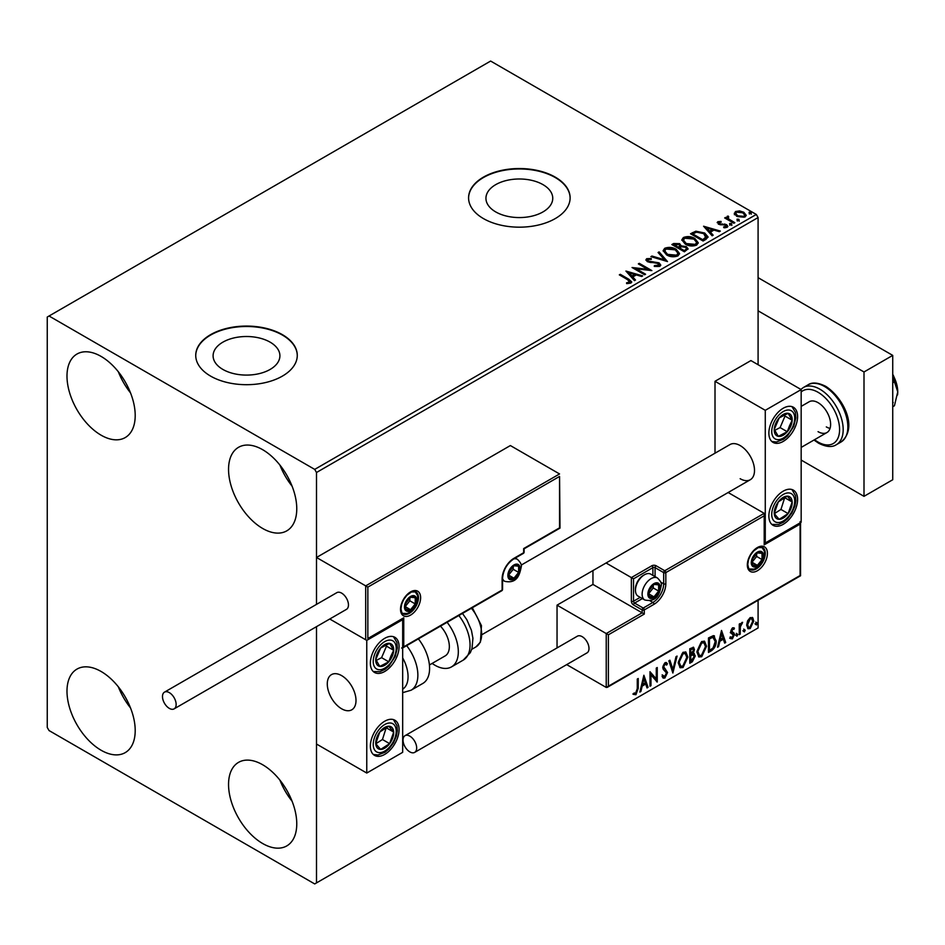 <?xml version="1.0" encoding="UTF-8"?>
<svg xmlns="http://www.w3.org/2000/svg" width="945" height="945" viewBox="0 0 945 945"><rect width="100%" height="100%" fill="white"/><g stroke="black" fill="none" stroke-linecap="round" stroke-linejoin="round"><path stroke-width="1.42" d="M542.973 184.629A33.406 19.29 0 0 0 506.567 180.46A33.406 19.29 0 0 0 485.943 198.273A33.406 19.29 0 0 0 495.723 211.916A33.406 19.29 0 0 0 532.141 216.098A33.406 19.29 0 0 0 552.754 198.273A33.406 19.29 0 0 0 542.973 184.629M270.128 342.161A33.406 19.29 0 0 0 233.722 337.979A33.406 19.29 0 0 0 213.097 355.804A33.406 19.29 0 0 0 222.878 369.436A33.406 19.29 0 0 0 259.284 373.618A33.406 19.29 0 0 0 279.909 355.804A33.406 19.29 0 0 0 270.128 342.161M282.401 334.66A50.77 29.319 0 0 0 227.072 328.305A50.77 29.319 0 0 0 195.733 355.391A50.77 29.319 0 0 0 210.605 376.11A50.77 29.319 0 0 0 265.935 382.465A50.77 29.319 0 0 0 297.273 355.391A50.77 29.319 0 0 0 282.401 334.66M297.273 355.592A50.77 29.319 0 0 0 282.401 335.073A50.77 29.319 0 0 0 227.237 328.683A50.77 29.319 0 0 0 195.733 355.592M555.247 177.128A50.77 29.319 0 0 0 499.917 170.773A50.77 29.319 0 0 0 468.578 197.859A50.77 29.319 0 0 0 483.45 218.59A50.77 29.319 0 0 0 538.78 224.945A50.77 29.319 0 0 0 570.118 197.859A50.77 29.319 0 0 0 555.247 177.128M570.118 198.072A50.77 29.319 0 0 0 555.247 177.542A50.77 29.319 0 0 0 500.082 171.151A50.77 29.319 0 0 0 468.578 198.072M262.663 843.519A48.23 27.842 60 0 1 231.147 801.017A48.23 27.842 60 0 1 238.542 762.367A48.23 27.842 60 0 1 262.663 764.753A48.23 27.842 60 0 1 294.167 807.266A48.23 27.842 60 0 1 286.772 845.917A48.23 27.842 60 0 1 262.663 843.519M292.076 801.206A48.23 27.842 60 0 1 279.909 780.121M101.103 435.184A48.23 27.842 60 0 1 69.587 392.683A48.23 27.842 60 0 1 76.982 354.032A48.23 27.842 60 0 1 101.103 356.419A48.23 27.842 60 0 1 132.607 398.932A48.23 27.842 60 0 1 125.212 437.582A48.23 27.842 60 0 1 101.103 435.184M130.528 392.884A48.23 27.842 60 0 1 118.349 371.787M262.663 528.468A48.23 27.842 60 0 1 231.147 485.954A48.23 27.842 60 0 1 238.542 447.304A48.23 27.842 60 0 1 262.663 449.702A48.23 27.842 60 0 1 294.167 492.203A48.23 27.842 60 0 1 286.772 530.854A48.23 27.842 60 0 1 262.663 528.468M292.076 486.155A48.23 27.842 60 0 1 279.909 465.058M101.103 750.247A48.23 27.842 60 0 1 69.587 707.746A48.23 27.842 60 0 1 76.982 669.095A48.23 27.842 60 0 1 101.103 671.482A48.23 27.842 60 0 1 132.607 713.983A48.23 27.842 60 0 1 125.212 752.633A48.23 27.842 60 0 1 101.103 750.247M130.528 707.935A48.23 27.842 60 0 1 118.349 686.85M758.091 364.711L758.091 217.551L316.504 472.5L314.709 469.393L756.295 214.444L490.632 61.059L47.25 317.047L47.25 727.449L49.045 730.556L314.709 883.941L316.504 882.902L316.504 626.653L316.504 744.034L366.766 773.045L402.676 752.326L402.676 619.66L402.038 619.294M747.589 620.841L750.2 617.581L752.811 617.829L753.744 621.054L750.2 628.555L748.097 628.756L746.656 625.141L747.589 620.841M752.303 617.404L753.744 621.054M739.25 634.697L739.25 624.09L740.218 623.535L740.218 625.094L742.628 622.318L740.36 626.842L740.218 634.142L739.25 634.697M732.552 627.775L734.419 628.201L733.852 629.441L732.611 629.039L731.902 631.839L734.1 633.15L734.419 634.603L732.375 638.844L730.39 638.56L730.934 637.261L732.269 637.603L733.45 635.217L731.017 633.067L730.709 631.614L732.552 627.775M733.887 627.775L734.419 628.201L733.698 627.787L733.178 628.921M733.852 629.441L731.891 628.626L730.957 630.587L731.678 631.012M730.957 630.587L734.1 633.15L733.379 632.737L733.698 634.189L734.419 634.603M730.934 637.261L732.269 637.603M733.214 634.343L731.017 633.067M713.369 635.642L716.204 640.923C716.357 645.022 714.751 648.305 711.396 650.774L708.478 652.463L708.478 637.946L713.369 635.642L714.455 635.914M692.567 652.995L695.272 655.972L692.307 661.795L689.791 663.248L689.791 648.742L693.595 647.301L694.457 649.64L693.287 653.408L694.351 653.586M672.875 673.017L668.847 660.827L669.899 660.224L672.958 669.462L676.006 656.692L677.069 656.09L672.875 673.017M650.963 685.668L649.995 686.224L649.995 671.706L656.279 678.9L656.279 668.08L657.247 667.524L657.247 682.03L650.963 674.872L650.963 685.668L649.995 685.397M637.273 688.716L637.273 679.053L638.241 678.498L638.241 688.303L635.938 694.705L633.563 694.41L634.06 693.004L635.926 693.228L637.273 688.716M316.504 882.902L758.091 627.952L758.091 600.288M367.853 587.117L367.853 638.525L403.751 617.794L403.751 646.817L502.114 590.023L502.114 578.836A16.75 9.674 -60 0 1 513.962 558.306L523.66 552.719L523.66 548.572L559.558 527.842L559.558 476.434L367.853 587.117L316.504 557.479L316.504 604.375L316.504 472.5M643.876 675.25L648.069 687.334L647.018 687.948L645.718 684.038L642.198 686.082L640.899 691.468L639.848 692.083L643.876 675.25M664.902 677.99L663.272 678.108L662.079 676.443L662.87 675.262L664.831 676.537L666.591 673.064L663.225 669.296L662.728 667.383L664.973 662.693L666.402 662.61L667.394 663.756L666.638 665.079L664.961 664.193L663.697 666.757L667.56 672.533L664.902 677.99L662.941 677.837M663.484 676.277L664.831 676.537M665.93 664.666L664.24 663.78L665.835 664.122L664.24 663.78L662.977 666.343L663.697 666.757M678.191 662.752L682.963 652.31L685.881 652.05L687.854 657.106L683.034 667.513L680.176 667.749L678.191 662.752M696.878 651.967L701.651 641.513L704.557 641.265L706.541 646.309L701.722 656.728L698.863 656.964L696.878 651.967M721.531 630.421L725.713 642.505L724.661 643.12L723.374 639.21L719.842 641.242L718.554 646.64L717.503 647.254L721.531 630.421M736.19 635.442L736.994 633.764L737.797 634.508L736.994 636.186L735.47 635.028M736.994 633.764L737.797 634.508L737.076 634.095L736.273 635.772M743.597 631.166L744.4 629.488L745.203 630.232L744.4 631.91L742.876 630.74M744.4 629.488L745.203 630.232L744.483 629.819L743.68 631.484M755.681 624.184L756.484 622.507L757.288 623.251L756.484 624.928L754.96 623.771M756.484 622.507L757.288 623.251L756.567 622.838L755.764 624.515M734.383 213.913L735.47 211.526L739.592 210.9L743.798 212.247L746.207 215.295L744.979 217.019L736.71 216.334L734.277 213.263M728.134 217.066L728.737 219.004L734.832 222.689L733.863 223.244L724.673 217.952L725.642 217.385L727 218.177L727.166 216.322L728.217 216.086L728.737 216.913L727.922 218.071M725.394 218.366L727 219.004L727.166 216.322L727.166 217.161L728.217 216.086M724.886 227.816L725.914 227.556L725.618 225.182L718.389 224.178L717.822 221.721L720.988 221.402L721.212 222.181L719.003 222.335L720.374 223.941L726.54 224.603L727.863 226.304L727.154 227.308L723.917 227.745L723.622 226.93L726.327 226.138L726.327 226.965M719.003 222.335L719.31 224.426L720.374 224.768L720.374 223.941M717.16 222.654L717.822 221.721L717.822 222.547L719.464 222.181M706.009 239.333L703.092 241.01L690.523 233.758L695.874 231.194L704.698 233.013L708.065 236.911L706.009 239.333M684.404 251.807L671.836 244.554L673.62 243.526L679.62 243.645L681.121 245.877L686.318 246.586L688.078 248.807L684.404 251.807M681.156 245.546L681.121 246.704L686.318 247.413L686.318 246.586M667.489 261.564L650.892 256.638L651.944 256.036L664.536 259.769L658.063 252.504L659.114 251.902L667.489 261.564M645.577 274.215L644.62 274.771L632.051 267.518L647.703 269.301L638.336 263.891L639.293 263.336L651.861 270.589L636.233 268.817L645.577 274.215M626.582 283.594L629.583 283.169L629.583 282.342L627.681 279.696L619.318 274.865L620.286 274.31L628.779 279.212L631.732 281.929L630.882 283.075L627.055 283.606L626.582 282.768L629.866 282.094M314.709 469.393L49.045 316.008M625.933 271.061L642.683 275.893L641.631 276.495L636.316 274.924L632.784 276.956L635.512 280.027L634.461 280.641L625.933 271.061M654.424 265.58L654.424 266.407L658.488 266.478L658.11 263.407L647.384 261.682L645.907 259.863L646.699 258.694L651.247 258.517L651.27 259.402L647.975 259.438L648.294 261.092L659.09 262.864L660.756 265.049L659.846 266.36L654.271 266.395L654.424 265.58L659.031 265.12M647.975 259.438L647.656 260.536M666.579 254.902L663.13 250.638L664.689 248.299C668.788 246.834 672.627 247.165 676.183 249.291L679.573 253.567L677.978 255.882C673.915 257.323 670.111 256.993 666.579 254.902M685.267 244.117L681.817 239.853L683.377 237.514C687.476 236.037 691.303 236.368 694.87 238.506L698.26 242.782L696.666 245.098C692.602 246.539 688.799 246.208 685.267 244.117M703.576 226.221L720.326 231.064L719.275 231.667L713.959 230.096L710.427 232.127L713.168 235.199L712.117 235.801L703.576 226.221M729.918 224.508L729.67 223.433L731.524 223.575L731.773 224.65L729.918 224.508L729.67 223.433L729.67 224.26L731.524 224.402L731.524 223.575L731.773 224.65M737.324 220.232L737.088 219.157L738.931 219.299L739.179 220.362L737.324 220.232L737.088 219.157L737.088 219.984L738.931 220.126L738.931 219.299L739.179 220.362M749.409 213.251L749.161 212.188L751.015 212.318L751.263 213.393L749.409 213.251L749.161 212.188L749.161 213.015L751.015 213.157L751.015 212.318L751.263 213.393M756.295 214.444L758.091 217.551M620.038 275.278L620.286 274.31M620.286 275.137L631.65 282.319M628.768 283.429L628.768 282.602M629.583 283.169L629.996 282.531M626.759 271.995L641.738 276.436M635.028 280.311L632.784 276.956M629.039 272.762L631.91 276.802L634.603 275.243L634.603 274.416L629.039 272.762L631.91 275.975L634.603 274.416M631.91 276.802L631.91 275.975M633.563 268.392L647.703 270.128L647.703 269.301M639.044 264.305L639.293 263.336M639.293 264.163L650.373 270.565M644.868 274.629L636.233 269.656L636.233 268.817M658.488 266.478L659.126 265.545M645.99 260.277L646.699 258.694M646.699 259.521L651.247 259.343L651.247 258.517M647.975 260.277L648.294 261.092M648.294 261.919L650.503 262.521L650.503 261.694M650.503 262.521L652.948 262.556L652.948 261.73M652.948 262.556L659.09 263.69L659.09 262.864M659.09 263.69L660.697 265.439M651.849 256.922L651.944 256.036M651.944 256.863L664.536 260.596L664.536 259.769M658.547 253.047L659.114 251.902M659.114 252.728L666.816 261.375M663.166 251.063L664.689 248.299M664.689 249.137C668.788 247.661 672.627 247.992 676.183 250.118L676.183 249.291M676.183 250.118L679.538 253.981M664.819 251.37L667.536 255.174L676.655 255.989L677.919 253.614M675.214 249.846L666.024 249.019L664.784 250.921L667.536 254.347L676.655 255.162L677.967 253.189L675.214 249.846M676.655 255.989L676.655 255.162M667.536 255.174L667.536 254.347M672.556 244.968L679.62 244.483L679.62 243.645M679.62 244.483L681.121 246.704M686.318 247.413L688.007 249.208M685.184 250.697L686.436 248.535L685.349 247.141L681.581 246.716L679.408 247.803L679.408 248.629L684.085 251.335L686.33 248.937M678.616 247.602L679.762 245.57L678.675 244.223L674.092 244.731L674.092 245.558L678.12 247.885L679.644 245.948M678.12 247.885L678.616 246.775M674.092 244.731L678.12 247.058M684.085 251.335L685.184 249.858M679.408 247.803L684.085 250.496M681.853 240.278L683.377 237.514M683.377 238.341C687.476 236.876 691.303 237.195 694.87 239.333L694.87 238.506M694.87 239.333L698.225 243.184M683.507 240.573L686.224 244.389L695.343 245.204L696.607 242.83M693.902 239.061L684.712 238.234L683.471 240.124L686.224 243.55L695.343 244.377L696.654 242.404L693.902 239.061M695.343 245.204L695.343 244.377M686.224 244.389L686.224 243.55M691.244 234.171L695.874 232.021L695.874 231.194M695.874 232.021L704.698 233.84L704.698 233.013M704.698 233.84L708.018 237.325M706.08 238.27L703.73 233.569L696.548 232.175L692.779 233.947L692.779 234.773L702.773 240.538L706.08 238.27L706.281 236.994M692.779 233.947L702.773 239.711L706.352 236.569L706.352 237.396M702.773 240.538L702.773 239.711M704.415 227.166L719.381 231.608M712.672 235.482L710.427 232.127M706.683 227.934L709.553 231.974L712.258 230.415L712.258 229.588L706.683 227.934L709.553 231.147L712.258 229.588M709.553 231.974L709.553 231.147M720.988 222.158L720.988 221.402M719.003 223.174L719.31 224.426L719.003 223.174M720.374 224.768L724.803 224.792L724.803 223.965M724.803 224.792L726.54 225.43L726.54 224.603M726.54 225.43L727.78 226.682M725.914 227.556L725.618 226.02L725.914 227.556M729.918 225.335L729.67 224.26M731.524 224.402L731.773 225.477M725.642 218.224L725.642 217.385M728.134 217.893L728.737 219.004M728.737 219.831L734.111 223.103M737.324 221.059L737.088 219.984M738.931 220.126L739.179 221.201M734.383 214.739L735.47 211.526M735.47 212.353L739.592 211.727L739.592 210.9M739.592 211.727L743.798 213.074L743.798 212.247M743.798 213.074L746.148 215.708M735.848 213.83L737.679 216.606L743.845 217.196L744.636 215.507M742.829 212.802L736.604 212.188L735.777 213.405L737.679 215.779L743.845 216.37L744.707 215.094L742.829 212.802M743.845 217.196L743.845 216.37M737.679 216.606L737.679 215.779M749.409 214.078L749.161 213.015M751.015 213.157L751.263 214.22M637.521 678.912L637.521 687.889L635.229 694.291L635.938 694.705M635.229 694.291L632.855 693.996M643.71 675.923L648.069 687.334M642.198 686.082L641.478 685.657L645.01 683.625L645.718 684.038M641.478 685.657L640.19 691.055L640.899 691.468M643.958 678.699L643.238 678.286L641.891 683.932L642.612 684.345L645.305 682.786L643.958 678.699L642.612 684.345M649.995 671.8L656.279 678.9M656.527 667.938L656.527 681.558M656.621 681.676L657.247 682.03M650.243 685.243L650.243 674.458L650.963 674.872M662.15 674.848L664.122 676.124M666.012 662.469L667.394 663.756M666.674 663.331L666.107 664.359M662.977 666.343L664.276 668.292M663.555 667.879L665.469 669.048M664.748 668.635L667.56 672.533M666.839 672.119L664.193 677.577M669.414 660.508L672.958 669.462M676.112 656.633L672.486 671.824M685.515 651.885L687.854 657.106M687.133 656.692L682.325 667.099L683.034 667.513M682.325 667.099L679.833 667.513M684.971 653.479L682.29 653.361L678.439 661.772L680.4 665.965M686.885 657.661L685.314 653.633L683.011 653.775L679.16 662.185L680.754 666.213L683.011 666.048L686.885 657.661M682.29 653.361L683.011 653.775M678.439 661.772L679.16 662.185M693.193 647.171L694.457 649.64M693.748 649.227L693.205 651.826M693.949 653.444L695.272 655.972M694.551 655.558L691.586 661.382L692.307 661.795M691.586 661.382L689.791 662.421M693.228 654.779L692.059 654.389L690.039 655.393L690.039 660.791L690.76 661.205L694.303 656.527L692.779 654.814L690.76 655.806L690.76 661.205M692.591 648.778L690.039 649.25L690.039 653.905L690.76 654.318L693.5 650.219L693.004 648.849L690.76 649.664L690.76 654.318M691.043 648.672L691.764 649.085M690.039 649.25L690.76 649.664M690.039 655.393L690.76 655.806M692.059 654.389L692.921 654.495M704.202 641.088L706.541 646.309M705.82 645.896L701.013 656.314L701.722 656.728M701.013 656.314L698.52 656.716M703.659 642.694L700.977 642.565L697.126 650.987L699.087 655.18M705.572 646.864L704.001 642.848L701.698 642.978L697.847 651.4L699.442 655.428L701.698 655.263L705.572 646.864M700.977 642.565L701.698 642.978M697.126 650.987L697.847 651.4M714.089 635.749L715.495 640.509C715.637 644.608 714.03 647.892 710.675 650.361L711.396 650.774M710.675 650.361L708.478 651.625M715.495 640.509L716.204 640.923M713.487 637.355L712.14 636.895L708.726 638.466L708.726 649.995L709.447 650.408L713.073 647.951L715.247 641.478L712.861 637.32L709.447 638.879L709.447 650.408M708.726 638.466L709.447 638.879M712.14 636.895L713.144 637.095M721.366 631.095L725.713 642.505M719.842 641.242L719.121 640.828L722.653 638.796L723.374 639.21M719.121 640.828L717.834 646.226L718.554 646.64M721.602 633.871L720.881 633.457L719.535 639.103L720.255 639.517L722.96 637.958L721.602 633.871L720.255 639.517M733.131 629.027L731.891 628.626L733.131 629.027M732.151 631.957L733.379 632.737M733.698 634.189L731.654 638.43L732.375 638.844M731.654 638.43L729.67 638.147M730.225 636.847L731.548 637.19M730.296 632.654L732.186 633.847M736.273 633.351L737.076 634.095M739.498 623.948L740.218 625.094M741.719 622.495L742.168 623.712M739.982 624.964L739.651 626.429L740.36 626.842M739.651 626.429L739.498 633.717L740.218 634.142M743.68 629.075L744.483 629.819M753.023 620.641L749.479 628.141L750.2 628.555M749.479 628.141L747.755 628.496M751.287 618.644L749.479 618.467L746.904 624.184L748.334 627.09M752.775 621.621L751.653 618.786L750.2 618.88L747.625 624.598L748.664 627.362L750.2 627.256L752.775 621.621M749.479 618.467L750.2 618.88M746.904 624.184L747.625 624.598M755.764 622.093L756.567 622.838M740.148 478.713A20.306 11.73 -120 0 0 750.295 479.729A20.306 11.73 -120 0 0 753.413 463.452A20.306 11.73 -120 0 0 740.148 445.556A20.306 11.73 -120 0 0 729.989 444.552L521.132 565.134M783.228 524.321A20.306 11.73 -60 0 1 773.069 525.326A20.306 11.73 -60 0 1 769.962 509.048A20.306 11.73 -60 0 1 783.228 491.152A20.306 11.73 -60 0 1 793.375 490.148A20.306 11.73 -60 0 1 796.493 506.425A20.306 11.73 -60 0 1 783.228 524.321M783.228 408.24A20.306 11.73 120 0 0 769.962 426.136A20.306 11.73 120 0 0 773.069 442.414A20.306 11.73 120 0 0 783.228 441.409A20.306 11.73 120 0 0 796.493 423.514A20.306 11.73 120 0 0 793.375 407.236A20.306 11.73 120 0 0 783.228 408.24M765.273 410.319L801.171 389.588L801.171 522.242L765.273 542.973L765.273 410.319L715.011 381.296L715.011 453.198M801.171 389.588L750.909 360.577L715.011 381.296M765.273 542.973L764.647 542.607M341.641 708.797A20.306 11.73 60 0 1 328.376 690.901A20.306 11.73 60 0 1 331.482 674.624A20.306 11.73 60 0 1 341.641 675.628A20.306 11.73 60 0 1 354.907 693.524A20.306 11.73 60 0 1 351.8 709.801A20.306 11.73 60 0 1 341.641 708.797M384.721 638.324A20.306 11.73 -60 0 1 394.88 637.308A20.306 11.73 -60 0 1 397.987 653.586A20.306 11.73 -60 0 1 384.721 671.482A20.306 11.73 -60 0 1 374.563 672.486A20.306 11.73 -60 0 1 371.456 656.22A20.306 11.73 -60 0 1 384.721 638.324M384.721 754.393A20.306 11.73 120 0 0 397.987 736.498A20.306 11.73 120 0 0 394.88 720.22A20.306 11.73 120 0 0 384.721 721.224A20.306 11.73 120 0 0 371.456 739.12A20.306 11.73 120 0 0 374.563 755.398A20.306 11.73 120 0 0 384.721 754.393M366.766 773.045L366.766 640.391L402.676 619.66M366.766 640.391L329.746 619.01L365.691 639.765L365.691 585.876L559.558 473.953L510.371 445.556L316.504 557.479M892.73 374.314A12.698 7.324 60 0 1 894.064 377.161M355.792 697.564A20.306 11.73 -120 0 0 345.988 678.912A20.306 11.73 -120 0 0 331.482 674.624A20.306 11.73 -120 0 0 327.49 686.861A20.306 11.73 -120 0 0 337.294 705.502A20.306 11.73 -120 0 0 351.8 709.801A20.306 11.73 -120 0 0 355.792 697.564M559.558 476.434L560.007 528.101L524.109 548.821L524.109 552.093A1.524 0.874 180 0 1 523.66 552.719A1.524 0.874 -120 0 1 523.341 553.416A1.524 1.524 0 0 0 524.109 552.093M367.853 638.525L402.676 618.94M403.751 617.794L401.59 619.046M403.751 646.817L401.59 648.057M592.952 570.567L592.952 584.423L642.127 612.821L606.229 633.552L608.391 634.792L608.391 686.2L606.229 687.44L606.229 633.552L557.042 605.154L557.042 647.904M592.952 584.423L557.042 605.154M800.545 522.609L800.545 575.777L607.304 687.334L606.229 687.44L566.693 664.618M608.391 686.2L800.096 575.517L800.096 524.109L764.198 544.84L764.198 513.336L728.146 492.522M764.198 515.816L665.823 572.611L665.823 583.809A16.75 9.674 -60 0 1 653.975 604.327L644.289 609.927L644.289 614.073L642.127 612.821L642.127 609.927L633.516 604.954A3.048 1.76 -120 0 1 631.366 601.221L631.366 577.584L606.076 562.984M800.096 524.109L800.096 521.628M764.198 544.84L764.198 542.347M660.744 582.12L663.673 583.809L663.673 572.611A1.524 0.874 0 0 0 665.823 572.611A1.524 0.874 -120 0 0 664.748 570.745L656.137 565.771A3.048 1.76 0 0 0 651.826 565.771L631.366 577.584L633.516 578.836L633.516 601.221L640.214 597.358M764.647 543.34L764.198 513.336L664.748 570.745A1.524 0.874 -60 0 0 663.673 572.611L655.062 567.638L655.062 576.615M648.601 593.755A7.619 4.394 120 0 0 649.321 596.449A7.619 4.394 120 0 0 653.975 596.862A7.619 4.394 120 0 0 658.641 591.062A7.619 4.394 120 0 0 658.641 584.849A7.619 4.394 120 0 0 653.975 584.423A7.619 4.394 120 0 0 649.321 590.235A7.619 4.394 120 0 0 648.601 593.755M649.073 593.2L649.321 596.449L653.975 596.862L658.641 591.062L658.641 584.849L653.975 584.423L649.321 590.235L649.073 593.2M635.453 590.318A12.698 7.324 120 0 0 638.088 596.13L644.762 599.981A12.698 7.324 -60 0 1 642.127 594.169A12.698 7.324 -60 0 1 647.679 581.399A12.698 7.324 -60 0 1 657.46 577.997L650.774 574.147A12.698 7.324 120 0 0 644.431 574.773A12.698 7.324 120 0 0 635.453 590.318L635.453 588.9A10.962 6.332 -60 0 1 643.214 575.47L644.431 574.773M649.073 593.153L653.255 587.955L653.255 585.132M649.097 594.051L653.975 596.862M653.255 587.955L658.641 591.062M655.405 582.97L658.641 584.849M508.575 575.103A7.619 4.394 120 0 0 509.308 577.797A7.619 4.394 120 0 0 513.962 578.21A7.619 4.394 120 0 0 518.628 572.41A7.619 4.394 120 0 0 518.628 566.185A7.619 4.394 120 0 0 513.962 565.771A7.619 4.394 120 0 0 509.308 571.571A7.619 4.394 120 0 0 508.575 575.103M509.06 574.548L509.308 577.797L513.962 578.21L518.628 572.41L518.628 566.185L513.962 565.771L509.308 571.571L509.06 574.548M509.06 574.501L513.241 569.303L513.241 566.48M509.083 575.387L513.962 578.21M513.241 569.303L518.628 572.41M515.391 564.319L518.628 566.185M405.181 606.607A7.619 4.394 120 0 0 405.901 609.301A7.619 4.394 120 0 0 410.567 609.714A7.619 4.394 120 0 0 415.233 603.914A7.619 4.394 120 0 0 415.233 597.689A7.619 4.394 120 0 0 410.567 597.275A7.619 4.394 120 0 0 405.901 603.075A7.619 4.394 120 0 0 405.181 606.607M405.665 606.052L405.901 609.301L410.567 609.714L415.233 603.914L415.233 597.689L410.567 597.275L405.901 603.075L405.665 606.052M405.665 606.005L409.846 600.807L409.846 597.984M405.688 606.891L410.567 609.714M409.846 600.807L415.233 603.914M411.996 595.822L415.233 597.689M751.996 562.251A7.619 4.394 120 0 0 752.716 564.945A7.619 4.394 120 0 0 757.382 565.358A7.619 4.394 120 0 0 762.036 559.558A7.619 4.394 120 0 0 762.036 553.345A7.619 4.394 120 0 0 757.382 552.919A7.619 4.394 120 0 0 752.716 558.719A7.619 4.394 120 0 0 751.996 562.251M752.468 561.696L752.716 564.945L757.382 565.358L762.036 559.558L762.036 553.345L757.382 552.919L752.716 558.719L752.468 561.696M752.468 561.649L756.65 556.451L756.65 553.628M752.492 562.535L757.382 565.358M756.65 556.451L762.036 559.558M758.8 551.467L762.036 553.345M790.741 426.16A12.698 7.324 120 0 0 792.182 420.218A12.698 7.324 120 0 0 788.13 413.319A12.698 7.324 120 0 0 779.176 417.914A12.698 7.324 120 0 0 774.262 429.432A12.698 7.324 120 0 0 778.314 436.342A12.698 7.324 120 0 0 787.279 431.735A12.698 7.324 120 0 0 790.741 426.16M789.488 425.841L792.182 420.218L788.13 413.319L779.176 417.914L774.262 429.432L778.314 436.342L787.279 431.735L789.488 425.841M774.723 430.341L780.097 427.589L785.011 416.083L784.374 414.997M780.097 427.589L787.279 431.735M785.011 416.083L792.182 420.218M392.234 656.232A12.698 7.324 120 0 0 393.687 650.302A12.698 7.324 120 0 0 389.635 643.391A12.698 7.324 120 0 0 380.67 647.998A12.698 7.324 120 0 0 375.756 659.504A12.698 7.324 120 0 0 379.807 666.414A12.698 7.324 120 0 0 388.773 661.807A12.698 7.324 120 0 0 392.234 656.232M390.994 655.913L393.687 650.302L389.635 643.391L380.67 647.998L375.756 659.504L379.807 666.414L388.773 661.807L390.994 655.913M376.228 660.425L381.591 657.661L386.505 646.156L385.867 645.069M381.591 657.661L388.773 661.807M386.505 646.156L393.687 650.302M377.209 747.814A12.698 7.324 120 0 0 380.67 749.397A12.698 7.324 120 0 0 389.635 743.656A12.698 7.324 120 0 0 393.687 732.068A12.698 7.324 120 0 0 388.773 726.221A12.698 7.324 120 0 0 379.807 731.973A12.698 7.324 120 0 0 375.756 743.561A12.698 7.324 120 0 0 377.209 747.814M377.976 746.337L380.67 749.397L389.635 743.656L393.687 732.068L388.773 726.221L379.807 731.973L375.756 743.561L377.976 746.337M375.886 743.715L382.453 739.51L386.245 727.615M382.453 739.51L389.635 743.656M386.505 727.922L393.687 732.068M775.715 517.742A12.698 7.324 120 0 0 779.176 519.325A12.698 7.324 120 0 0 788.13 513.584A12.698 7.324 120 0 0 792.182 501.996A12.698 7.324 120 0 0 787.279 496.149A12.698 7.324 120 0 0 778.314 501.889A12.698 7.324 120 0 0 774.262 513.478A12.698 7.324 120 0 0 775.715 517.742M776.483 516.265L779.176 519.325L788.13 513.584L792.182 501.996L787.279 496.149L778.314 501.889L774.262 513.478L776.483 516.265M774.38 513.643L780.948 509.438L784.752 497.542M780.948 509.438L788.13 513.584M785.011 497.85L792.182 501.996M402.676 689.2A27.925 16.124 -120 0 0 402.676 657.909M406.657 645.648A33.004 19.054 60 0 1 411.028 690.252L422.758 683.483A33.004 19.054 -120 0 0 418.387 638.879M440.453 626.145A20.306 11.73 60 0 1 448.001 652.841A20.306 11.73 60 0 1 445.142 655.913L429.42 664.985M447.115 622.294A33.004 19.054 60 0 1 456.128 661.913A33.004 19.054 60 0 1 451.486 666.898A33.004 19.054 60 0 1 432.137 663.414M169.309 708.372A9.651 5.564 -120 0 0 174.14 708.856A9.651 5.564 -120 0 0 175.616 701.119A9.651 5.564 -120 0 0 169.309 692.626A9.651 5.564 -120 0 0 164.489 692.142A9.651 5.564 -120 0 0 163.012 699.879A9.651 5.564 -120 0 0 169.309 708.372M174.14 708.856L346.461 609.36A9.651 5.564 -120 0 0 347.937 601.634A9.651 5.564 -120 0 0 341.641 593.129A9.651 5.564 -120 0 0 336.822 592.657L164.489 692.142M416.674 747.967A9.651 5.564 -120 0 0 412.457 738.258A9.651 5.564 -120 0 0 405.027 735.671A9.651 5.564 -120 0 0 403.031 740.089A9.651 5.564 -120 0 0 407.248 749.798A9.651 5.564 -120 0 0 414.678 752.385A9.651 5.564 -120 0 0 416.674 747.967M414.678 752.385L586.999 652.889A9.651 5.564 -120 0 0 588.995 648.483A9.651 5.564 -120 0 0 584.79 638.773A9.651 5.564 -120 0 0 577.36 636.186L405.027 735.671M892.73 401.318L892.73 402.771M893.179 402.499L892.73 403.149M758.091 277.665L892.73 355.391L892.73 479.753L864.002 496.338L801.171 460.061M758.091 310.822L864.002 371.976L864.002 496.338M892.73 355.391L864.002 371.976M801.171 406.385L809.168 401.767A17.766 10.265 60 0 1 818.051 402.653A17.766 10.265 60 0 1 829.663 418.304A17.766 10.265 60 0 1 826.934 432.55A17.766 10.265 60 0 1 818.051 431.664M830.041 428.404A17.766 10.265 60 0 1 826.308 426.904M892.73 375.649L894.442 381.815L892.73 382.808M894.442 381.815L897.75 391.868L894.442 405.748L892.73 406.74M892.73 374.586A25.385 14.659 60 0 1 897.75 391.868A25.385 14.659 60 0 1 897.549 394.856A25.385 14.659 60 0 1 897.526 394.986M628.779 280.039L628.779 279.212M673.62 244.353L673.62 243.526M692.425 233.486L692.425 232.659M703.812 239.947L703.812 239.109M722.287 224.756L722.287 223.93M731.737 221.744L731.737 220.906M637.521 687.889L638.241 688.303M690.523 655.109L691.244 655.523M709.364 638.099L710.073 638.513M739.498 630.161L740.218 630.575M400.515 609.301A14.21 8.21 -60 0 1 410.567 591.889A14.21 8.21 -60 0 1 420.619 597.689A14.21 8.21 -60 0 1 410.567 615.101A14.21 8.21 -60 0 1 400.515 609.301M418.47 597.689A12.698 7.324 120 0 0 415.835 591.877L411.429 591.995L406.858 595.315L403.716 599.52L401.731 604.032L400.963 608.674C401.613 612.443 402.334 614.167 403.149 613.872A12.698 7.324 120 0 0 412.93 610.47A12.698 7.324 120 0 0 418.47 597.689M523.341 553.416L513.655 559.003A1.524 0.874 -120 0 0 513.962 558.306M513.655 559.003C506.957 563.669 503.26 570.071 502.563 578.21A1.524 0.874 180 0 1 502.114 578.836M501.807 590.719A1.524 1.524 0 0 0 502.563 589.396A1.524 0.874 180 0 1 502.114 590.023A1.524 0.874 60 0 1 501.807 590.719L402.676 647.951M767.423 553.333A14.21 8.21 -60 0 1 757.382 570.745A14.21 8.21 -60 0 1 747.33 564.945A14.21 8.21 -60 0 1 757.382 547.533A14.21 8.21 -60 0 1 767.423 553.333M749.952 569.516A12.698 7.324 120 0 0 759.733 566.114A12.698 7.324 120 0 0 765.273 553.333A12.698 7.324 120 0 0 762.65 547.533L758.244 547.639L753.661 550.959L750.519 555.164L748.534 559.676L747.767 564.319C748.405 568.075 749.137 569.811 749.952 569.516M644.289 614.073L608.391 634.792M649.971 600.772L652.9 602.461A15.226 8.788 120 0 0 663.673 583.809A1.524 0.874 0 0 0 665.823 583.809M642.364 598.598L634.591 603.087L643.214 608.06L652.9 602.461A1.524 0.874 60 0 1 653.975 604.327M652.9 575.363L652.9 567.638L633.516 578.836M642.127 609.927A1.524 0.874 0 0 0 644.289 609.927A1.524 0.874 60 0 0 643.214 608.06A1.524 0.874 120 0 0 642.127 609.927M633.516 604.954A1.524 0.874 -60 0 1 634.591 603.087A1.524 0.874 60 0 1 633.516 601.221A1.524 0.874 0 0 1 631.366 601.221M651.826 565.771A1.524 0.874 60 0 1 652.9 567.638A1.524 0.874 180 0 1 655.062 567.638A1.524 0.874 120 0 1 656.137 565.771M647.88 594.169A8.635 4.985 120 0 0 653.975 597.689A8.635 4.985 120 0 0 660.082 587.129A8.635 4.985 120 0 0 653.975 583.597A8.635 4.985 120 0 0 647.88 594.169M507.867 575.517A8.635 4.985 120 0 0 513.962 579.037A8.635 4.985 120 0 0 520.069 568.465A8.635 4.985 120 0 0 513.962 564.945A8.635 4.985 120 0 0 507.867 575.517M502.563 580.065L504.748 581.329A12.698 7.324 -60 0 1 502.563 578.482M513.891 558.873A12.698 7.324 -60 0 1 517.435 559.345L515.261 558.082M404.472 607.021A8.635 4.985 120 0 0 410.567 610.541A8.635 4.985 120 0 0 416.674 599.969A8.635 4.985 120 0 0 410.567 596.449A8.635 4.985 120 0 0 404.472 607.021M751.275 562.665A8.635 4.985 120 0 0 757.382 566.185A8.635 4.985 120 0 0 763.477 555.613A8.635 4.985 120 0 0 757.382 552.093A8.635 4.985 120 0 0 751.275 562.665M792.843 426.526A16.242 9.379 120 0 0 789.512 410.095A16.242 9.379 120 0 0 773.612 423.124A16.242 9.379 120 0 0 776.944 439.555A16.242 9.379 120 0 0 792.843 426.526M394.337 656.598A16.242 9.379 120 0 0 391.006 640.167A16.242 9.379 120 0 0 375.106 653.196A16.242 9.379 120 0 0 378.437 669.639A16.242 9.379 120 0 0 394.337 656.598M375.106 750.625A16.242 9.379 120 0 0 391.006 745.286A16.242 9.379 120 0 0 394.337 725.004A16.242 9.379 120 0 0 378.437 730.331A16.242 9.379 120 0 0 375.106 750.625M773.612 520.541A16.242 9.379 120 0 0 789.512 515.214A16.242 9.379 120 0 0 792.843 494.932A16.242 9.379 120 0 0 776.944 500.259A16.242 9.379 120 0 0 773.612 520.541M462.483 613.423L466.854 619.731L471.437 630.35L472.925 638.241L472.016 648.435L470.338 652.617L463.215 660.13A33.004 19.054 -120 0 0 467.869 655.145A33.004 19.054 -120 0 0 458.845 615.526M472.311 607.741L481.454 625.637L480.426 642.104L475.867 646.959A27.925 16.124 -120 0 0 479.8 642.742A27.925 16.124 -120 0 0 471.413 608.273M808.01 384.851C812.098 382.016 818.027 382.512 825.776 386.351C842.716 397.124 858.922 427.672 841.015 442.012A33.004 19.054 -120 0 0 846.07 415.564A33.004 19.054 -120 0 0 824.512 386.481A33.004 19.054 -120 0 0 808.01 384.851L803.345 387.544A33.004 19.054 60 0 1 819.847 389.175A33.004 19.054 60 0 1 841.404 418.257A33.004 19.054 60 0 1 836.349 444.705C832.12 447.528 826.19 447.032 818.571 443.193L813.988 440.016M814.566 439.685A30.464 17.589 -120 0 0 818.051 442.036A30.464 17.589 -120 0 0 839.585 429.597A30.464 17.589 -120 0 0 818.051 392.281A30.464 17.589 -120 0 0 801.171 391.951M677.967 253.189L677.967 254.028M664.784 250.921L664.784 251.748M679.762 245.57L679.762 246.397M686.436 248.535L686.436 249.374M696.654 242.404L696.654 243.231M683.471 240.124L683.471 240.963M718.696 222.784L718.696 223.622M744.707 215.094L744.707 215.921M735.777 213.405L735.777 214.232M685.314 653.633L684.605 653.219M680.754 666.213L680.034 665.8M693.004 648.849L692.295 648.435M704.001 642.848L703.293 642.423M699.442 655.428L698.721 655.015M733.403 629.051L732.682 628.638M732.221 632.111L731.501 631.697M731.359 637.639L730.65 637.214M732.966 634.13L732.245 633.717M751.653 618.786L750.932 618.373M748.664 627.362L747.956 626.948M482.363 634.414L750.295 479.729M826.934 432.55L801.171 447.422M502.563 589.396L502.563 578.21M644.762 599.981C657.791 602.78 659.846 592.172 661.276 585.463C661.89 583.608 660.614 581.116 657.46 577.997M504.748 581.329C517.777 584.116 519.821 573.509 521.262 566.811C521.876 564.945 520.601 562.452 517.435 559.345M402.476 613.352L407.224 613.47L409.976 612.254L415.505 606.395L417.867 598.315L417.477 595.409L415.056 591.558M749.279 568.996L754.027 569.114L756.78 567.91L762.32 562.039L764.67 553.959L764.281 551.053L761.859 547.202M771.841 441.504L776.424 442L783.499 439.26L787.492 435.905L793.705 426.467L795.855 417.832L795.383 412.327L791.981 406.622M373.334 671.576L379.996 671.682L384.993 669.332L388.986 665.977L395.199 656.539L397.361 647.904L396.888 642.399L393.474 636.706M373.334 754.488L377.953 754.984L384.946 752.279L389.139 748.712L393.451 742.935L396.404 736.096L397.361 730.698L396.983 725.713L393.474 719.617M771.841 524.416L778.503 524.51L783.452 522.207L787.646 518.64L791.957 512.863L794.91 506.024L795.867 500.626L795.489 495.641L791.981 489.534M411.028 690.252L402.676 692.661M463.215 660.13L451.486 666.898M475.867 646.959L471.732 649.345M841.015 442.012L836.349 444.705M800.864 389.411L803.345 387.544"/></g></svg>
